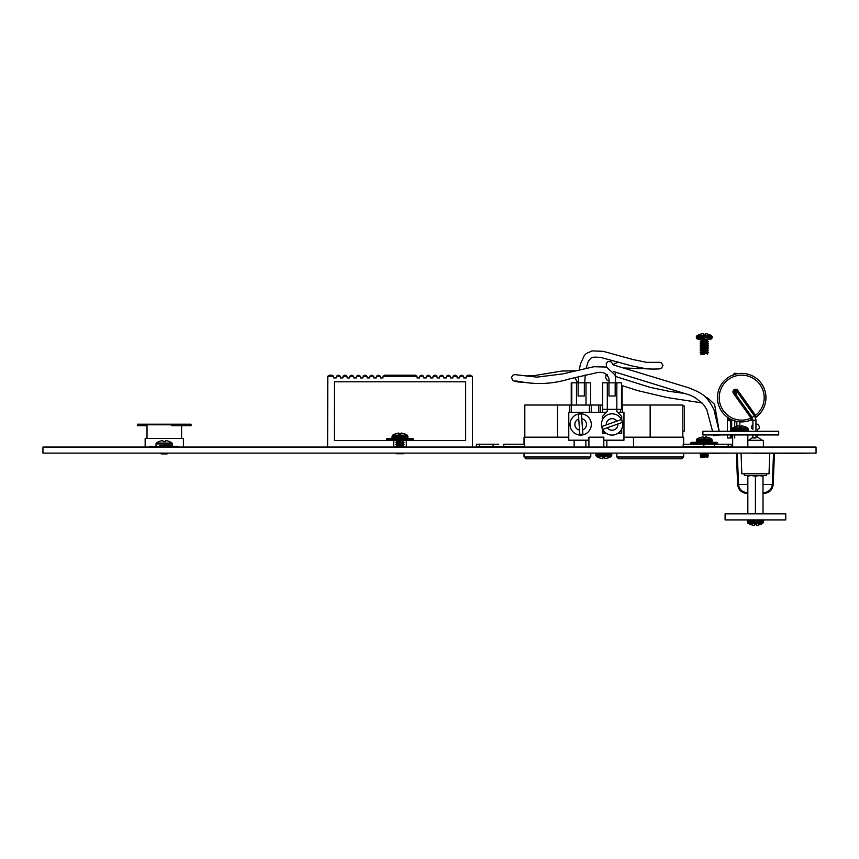 <?xml version="1.0" encoding="UTF-8"?>
<svg xmlns="http://www.w3.org/2000/svg" width="859" height="859" viewBox="0 0 859 859"><rect width="100%" height="100%" fill="white"/><g stroke="black" fill="none" stroke-linecap="round" stroke-linejoin="round"><path stroke-width="1.29" d="M403.386 453.724L399.94 453.724L403.386 453.724L402.098 453.123L396.708 453.123L397.781 453.123L396.493 453.724L403.386 453.724L396.493 453.724M362.799 453.123L369.252 453.123L362.799 453.123M752.183 453.123L758.647 453.123L752.183 453.123M719.745 453.123L726.199 453.123L719.745 453.123M754.911 453.123L761.375 453.123L754.911 453.123M712.777 453.123L719.23 453.123L712.777 453.123M737.022 453.123L743.486 453.123L737.022 453.123M785.083 453.241L743.486 453.123M701.03 453.123L707.483 453.123L701.03 453.123M549.062 453.123L555.515 453.123L549.062 453.123M509.645 453.123L516.098 453.123L509.645 453.123M506.917 453.123L513.371 453.123L506.917 453.123M524.806 453.123L531.259 453.123L524.806 453.123M469.111 453.123L462.657 453.123L469.111 453.123M320.965 453.123L327.419 453.123L320.965 453.123M238.856 453.123L245.32 453.123L238.856 453.123M215.147 453.123L221.611 453.123L215.147 453.123M167.28 453.123L160.483 453.123L161.267 453.906L167.172 453.906L161.503 453.906L167.247 453.123M570 453.123L578.494 453.123L570 453.123M676.119 453.123L684.602 453.123L676.119 453.123M360.984 453.123L352.491 453.123L360.984 453.123M470.131 453.123L461.637 453.123L470.131 453.123M609.289 453.123L607.27 453.123M808.469 453.123L793.308 453.123L808.469 453.123M50.531 453.123L65.692 453.123L50.531 453.123M42.95 447.056L42.95 453.123L816.05 453.123L816.05 447.056L42.95 447.056M523.034 453.123L524.033 453.123L523.034 453.123M590.788 453.123L590.788 456.977L588.973 458.792L525.848 458.792L588.973 458.792L590.788 456.977L524.033 456.977L524.033 453.123L524.033 456.977L525.848 458.792L588.973 458.792L525.848 458.792L588.973 458.792L525.848 458.792L588.973 458.792L525.848 458.792L524.033 456.977M683.624 453.123L684.623 453.123L683.624 453.123L683.624 456.977L681.799 458.792L683.624 456.977L681.799 458.792L618.684 458.792L616.859 456.977L616.859 453.123L616.859 456.977L618.684 458.792L681.799 458.792M748.747 440.323L752.86 437.36A1.213 1.213 0 0 0 752.913 437.317L752.763 434.933L756.092 434.933L755.941 437.961L752.913 437.961L752.913 434.933L748.747 434.933M747.835 440.323L763.372 440.323L763.372 447.056M769.739 453.187L769.02 473.781L766.421 473.781L769.02 473.781L766.421 473.781L766.421 475.596L744.345 475.596L744.345 473.781L741.8 473.781L769.02 473.781L741.8 473.781L741.081 453.123L737.269 453.123L738.547 484.508C739.062 488.846 741.457 491.488 745.709 492.443L745.58 493.302C740.855 492.25 738.214 489.319 737.645 484.519C738.214 489.319 740.855 492.25 745.58 493.302C740.855 492.25 738.214 489.319 737.645 484.519L737.645 484.519C738.214 489.319 740.855 492.25 745.58 493.302C740.855 492.25 738.214 489.319 737.645 484.519C738.214 489.319 740.855 492.25 745.58 493.302C740.855 492.25 738.214 489.319 737.645 484.519C738.214 489.319 740.855 492.25 745.58 493.302A0.913 0.913 179.6 0 0 745.709 493.313A0.913 0.913 180 0 1 745.58 493.302A0.913 0.913 179.6 0 0 745.709 493.313A0.913 0.913 180 0 1 745.58 493.302A0.913 0.913 179.6 0 0 745.709 493.313A0.913 0.913 180 0 1 745.58 493.302A0.913 0.913 179.6 0 0 745.709 493.313A0.913 0.913 180 0 1 745.58 493.302M755.941 424.11L757.004 424.11A1.213 1.213 0 0 1 757.853 424.55L759.055 426.032A1.213 1.213 0 0 1 759.335 426.794L759.335 427.664A1.213 1.213 180 0 1 758.733 428.716A1.213 1.213 0 0 0 759.335 427.664A1.213 1.213 180 0 1 758.733 428.716L758.121 429.06A1.213 1.213 0 0 0 757.52 430.112A1.213 1.213 180 0 1 758.121 429.06A1.213 1.213 0 0 0 757.52 430.112L757.52 431.293M751.507 427.685L751.507 426.805L751.507 427.685A1.213 1.213 0 0 0 752.119 428.727A1.213 1.213 180 0 1 751.507 427.685L751.507 426.805A1.213 1.213 0 0 1 751.775 426.043L752.913 424.647L752.913 420.953L752.913 429.21A1.213 1.213 0 0 0 752.731 429.081L752.119 428.727A1.213 1.213 0 0 1 751.507 427.685M762.158 434.933L757.52 434.933L762.158 434.933L757.52 434.933L757.52 436.372A1.213 1.213 180 0 0 758.025 437.36L762.158 440.323M736.356 453.123L737.645 484.497L736.356 453.123L737.645 484.497L736.356 453.123L737.645 484.497L736.356 453.123L737.645 484.497L736.356 453.123L737.645 484.497L736.356 453.123L737.645 484.497L736.356 453.123L737.645 484.497L736.356 453.123L737.645 484.497L736.356 453.123L737.269 453.123M762.996 484.508L773.186 484.519C772.617 489.319 769.965 492.25 765.251 493.302C769.965 492.25 772.617 489.319 773.186 484.519C772.617 489.319 769.965 492.25 765.251 493.302C769.965 492.25 772.617 489.319 773.186 484.519C772.617 489.319 769.965 492.25 765.251 493.302L765.122 492.443C769.374 491.488 771.769 488.846 772.284 484.508L773.186 484.497L774.464 453.241L773.186 484.519C772.617 489.319 769.965 492.25 765.251 493.302C769.965 492.25 772.617 489.319 773.186 484.519C772.617 489.319 769.965 492.25 765.251 493.302A0.913 0.913 -179.6 0 1 765.122 493.313L762.996 493.313L765.122 493.313L762.996 493.313L765.122 493.313L762.996 493.313L765.122 493.313L762.996 493.313L765.122 493.313L762.996 493.313L763.028 513.865L762.996 475.596L766.421 475.596L744.345 475.596M745.709 493.313L747.835 493.313L745.709 493.313L747.835 493.313L745.709 493.313L747.835 493.313L745.709 493.313L747.835 493.313L745.709 493.313L747.835 493.313L745.709 493.313L747.835 493.313L745.709 493.313L745.709 492.443L747.835 492.443M738.547 484.487L737.645 484.497L737.763 485.7M765.251 493.302A0.913 0.913 180 0 1 765.122 493.313A0.913 0.913 -179.6 0 0 765.251 493.302A0.913 0.913 180 0 1 765.122 493.313A0.913 0.913 -179.6 0 0 765.251 493.302A0.913 0.913 180 0 1 765.122 493.313A0.913 0.913 -179.6 0 0 765.251 493.302A0.913 0.913 180 0 1 765.122 493.313L762.996 493.313L765.122 493.313L765.122 492.443L762.996 492.443M486.57 446.669L497.49 446.669L486.57 446.669M524.033 446.669L493.109 446.669L524.441 446.669L524.441 444.243L503.782 444.243L503.782 446.669L493.109 446.669L493.109 444.243L497.49 444.243L486.57 444.243M710.168 446.669L721.077 446.669L710.168 446.669M731.159 446.669L728.131 446.669L731.159 446.669L728.131 446.669L728.131 444.243L731.159 444.243L731.159 446.669L703.875 446.669L703.875 444.243L710.168 444.243M591.303 424.443A10.641 10.641 180 0 1 580.663 435.083A10.641 10.641 180 0 1 570.022 424.443A10.641 10.641 180 0 1 580.663 413.802A10.641 10.641 180 0 1 591.303 424.443M582.928 434.686L581.425 413.984A10.491 10.491 180 0 0 578.397 414.199L579.9 434.901A10.491 10.491 180 0 0 582.928 434.686M622.711 424.443A10.641 10.641 180 0 1 612.07 435.083A10.641 10.641 180 0 1 601.429 424.443A10.641 10.641 180 0 1 612.07 413.802A10.641 10.641 180 0 1 622.711 424.443M602.814 429.36L622.356 422.381A10.491 10.491 180 0 0 621.336 419.525L601.794 426.504A10.491 10.491 180 0 0 602.814 429.36L607.324 427.75A5.788 5.788 0 0 0 617.846 423.992L622.356 422.381M650.156 437.177L682.83 437.177L682.83 405.04L650.156 405.04L650.156 437.177M683.624 444.243L683.624 437.177L623.956 437.177L623.956 412.32L622.442 412.32L622.442 405.04L650.156 405.04M606.379 412.32L591.25 412.32L593.064 412.32L591.25 412.32L591.25 405.04L602.438 405.04L602.438 412.32M600.613 405.04L600.613 412.32L568.776 412.32L568.776 440.205L574.156 440.205L574.156 447.056M623.956 412.32L617.771 412.32M683.624 447.056L703.875 446.669L683.216 446.669L683.216 444.243L708.965 444.243M524.033 437.177L524.033 444.243L524.033 437.177L568.776 437.177M574.156 440.205L588.909 440.205L588.909 437.177L603.823 437.177L603.823 440.205L623.956 440.205L623.956 437.177L633.502 437.177L633.502 447.056M603.823 437.177L588.909 437.177M585.881 447.056L585.881 440.205M606.862 440.205L606.862 447.056M588.909 440.205L588.909 447.056M603.823 447.056L603.823 440.205M524.817 437.177L524.817 405.04L571.235 405.04L571.235 412.32M589.424 412.32L589.424 405.04L571.235 405.04L571.235 382.824M589.424 405.04L591.25 405.04M621.497 405.04L622.442 405.04M569.42 405.04L569.42 412.32L568.776 412.32M578.397 414.199L578.751 418.977A5.788 5.788 0 0 0 579.557 430.123L579.9 434.901M621.336 419.525L616.826 421.135A5.788 5.788 0 0 0 606.304 424.894L601.794 426.504M479.526 446.669L493.893 446.669L476.487 446.669L476.487 444.243L479.526 444.243L479.526 446.669L476.487 446.669M498.682 444.243L479.526 444.243M498.682 446.669L509.935 446.669L498.682 446.669M728.131 444.243L714.548 444.243L714.548 446.669L703.875 446.669L728.131 446.669M707.129 447.056L701.384 447.056M684.419 431.111L682.83 431.111L684.419 431.111L684.419 406.006L682.83 406.006M679.437 458.792L662.579 458.792L679.437 458.792M586.729 458.792L577.903 458.792L586.729 458.792M654.998 458.792L630.871 458.792L654.998 458.792M562.591 458.792L538.464 458.792L562.591 458.792M653.184 437.177L664.404 437.177M677.622 437.177L682.83 437.177M493.109 446.669L503.782 446.669M707.966 446.669L714.548 446.669M683.624 456.977L616.859 456.977L618.684 458.792M756.629 525.483L760.161 524.602L756.629 525.483L760.129 524.602L756.596 525.483L756.435 524.602L754.395 524.602L754.266 525.483L750.702 524.602L754.234 525.483L754.395 524.602M762.148 519.92L763.393 521.134L762.051 519.92L755.415 519.92L762.148 519.92L748.726 519.92M608.537 457.804L605.004 458.685L608.537 457.804L605.004 458.685L604.843 457.804L602.803 457.804L602.653 458.685L599.11 457.804L602.653 458.685L602.803 457.804M600.377 453.123L610.416 453.123L611.769 454.336L595.888 454.336L596.704 453.187L603.823 453.123M599.668 454.636L599.335 456.526M604.629 456.526L604.843 457.804M603.362 454.636L603.029 456.526M599.11 457.804L602.653 458.685M756.21 523.324L756.435 524.602L755.415 524.645M751.26 521.445L750.927 523.324M754.954 521.445L754.621 523.324M751.625 513.865L755.415 513.285L755.415 476.176L759.206 475.596L762.996 476.176M751.625 475.596L755.415 476.176M759.968 475.596L766.421 475.596M747.835 513.865L747.835 475.596L750.863 475.596M755.415 513.285L757.992 513.854M759.206 513.865L762.996 513.285M747.835 513.285L750.412 513.854M747.835 476.176L750.412 475.607M785.727 513.865L725.093 513.865L725.093 519.92L785.727 519.92L785.77 513.865L785.727 519.92M727.444 437.961L727.444 434.933L730.622 434.933L730.472 437.961L727.444 437.961L730.472 437.961M731.535 434.933L734.875 434.933M702.887 431.293L778.683 431.293L778.683 434.933L702.887 434.933L702.887 431.293M717.437 397.642A24.256 24.256 0 0 0 727.541 417.345A24.256 24.256 180 0 1 741.693 373.386A24.256 24.256 180 0 1 755.845 417.334L755.555 415.348A22.484 22.484 0 0 0 741.693 375.158A22.484 22.484 0 0 0 719.208 397.642A22.484 22.484 0 0 0 751.056 418.086L752.13 417.324L752.956 420.223L752.913 420.953L751.357 419.89A24.256 24.256 180 0 1 717.437 397.642A24.256 24.256 0 0 0 727.541 417.345L728.013 417.678M732.029 419.89L730.193 421.275A1.514 1.192 -66.5 0 1 732.029 419.89A24.256 24.256 0 0 0 752.173 419.514A24.256 24.256 0 0 1 739.878 421.823L739.878 426.579M765.949 397.642A24.256 24.256 0 0 1 755.437 417.624A24.256 24.256 0 0 0 765.949 397.642A24.256 24.256 180 0 1 755.845 417.334L755.63 418.086L755.845 417.334M752.924 420.545A1.514 1.192 66.5 0 0 751.357 419.89L751.099 419.321A1.514 0.88 -169.8 0 1 752.956 420.223L755.941 420.223L755.941 431.293M730.429 420.223L727.444 420.223L727.444 431.293M730.494 420.803L730.472 431.293M729.119 420.223L727.541 417.334L727.444 420.223L730.579 419.203M729.291 418.483L730.01 418.891M737.741 390.34L734.531 392.627L752.13 417.324L751.056 418.086L733.457 393.39A2.631 2.631 180 0 1 734.08 389.728A2.631 2.631 180 0 1 737.741 390.34L755.437 415.176A8.687 8.687 180 0 1 755.555 415.348L754.47 416.078A7.377 7.377 0 0 0 754.374 415.939L736.668 391.103A1.31 1.31 0 0 0 734.842 390.802A1.31 1.31 0 0 0 734.531 392.627L733.457 393.39M755.523 418.805L754.975 416.84M739.878 421.823A24.256 24.256 180 0 0 751.357 419.89L751.056 418.086M727.541 417.345A1.514 1.192 -54.3 0 1 727.863 418.805M731.685 434.933L731.685 437.961L732.673 437.961L732.673 447.056L732.673 434.933L747.835 434.933L747.835 447.056M751.131 418.15L752.226 417.463L752.956 420.223M739.073 425.731L735.54 426.612L739.073 425.731L739.234 426.612L741.274 426.612L741.435 425.731L744.968 426.612L741.435 425.731L741.274 426.612M744.409 429.779L744.742 427.889M739.459 427.889L739.234 426.612M740.716 429.779L741.049 427.889M713.131 434.933L713.872 435.792L719.67 434.933M578.848 396.01L578.128 396.01L578.128 382.824L571.804 382.824L571.804 405.04M578.128 396.01L583.637 396.01M584.345 396.01L584.345 382.824L585.999 382.824L585.999 405.04M590.67 405.04L590.67 382.824L585.999 382.824M578.128 382.824L584.345 382.824M619.382 409.346L607.313 409.346L607.313 411.311L602.406 416.561L602.406 419.997M607.313 382.824L607.313 409.346L602.642 409.346L602.642 382.824L608.967 382.824L608.967 396.01L615.184 396.01L615.184 382.824L621.497 382.824L621.497 409.346M602.406 428.877L602.406 430.993L603.684 430.993M620.456 430.993L621.744 430.993L621.744 428.877M621.744 419.997L621.744 416.561L616.837 411.311L616.837 382.824M615.184 396.01L614.464 396.01M621.744 430.993L621.744 433.419L621.143 433.419L621.143 431.594L619.951 431.594M619.436 432.12L619.436 433.419L621.143 433.419M619.436 433.419L618.834 432.657M605.316 432.657L604.704 433.419L604.704 432.12M603.007 433.419L602.406 433.419L602.406 431.594L603.007 431.594L603.007 433.419L604.704 433.419M602.406 431.594L602.406 430.993M602.642 409.346L604.768 409.346M608.967 382.824L615.184 382.824M609.675 396.01L608.967 396.01M604.199 431.594L603.007 431.594M621.143 431.594L621.744 431.594M602.406 433.419L605.316 433.419L602.406 433.419M618.834 433.419L621.744 433.419L618.834 433.419M393.712 447.056L393.712 440.452L396.525 440.452L334.376 440.452L334.376 381.815L465.653 381.815L465.653 440.452L403.354 440.452L406.318 440.452L406.318 447.056M421.361 375.211L419.718 376.242L419.536 377.939L417.109 377.939L416.937 376.242L383.093 376.242L382.91 377.939L380.494 377.939L380.312 376.242L376.425 376.242L376.242 377.939L373.815 377.939L373.644 376.242L369.746 376.242L369.574 377.939L367.147 377.939L366.976 376.242L363.078 376.242L362.906 377.939L360.479 377.939L360.308 376.242L356.41 376.242L356.238 377.939L353.811 377.939L353.629 376.242L349.742 376.242L349.57 377.939L347.143 377.939L346.961 376.242L343.074 376.242L342.891 377.939L340.465 377.939L340.293 376.242L336.406 376.242L336.223 377.939L333.797 377.939L333.625 376.242L327.794 376.242L327.612 447.056M472.235 376.242L466.405 376.242L468.048 375.211L470.592 375.211L472.407 377.026L472.407 447.056M466.405 376.242L466.222 377.939L463.806 377.939L463.624 376.242L459.737 376.242L459.554 377.939L457.128 377.939L456.956 376.242L455.313 375.211M456.956 376.242L453.058 376.242L452.886 377.939L450.46 377.939L450.288 376.242L448.645 375.211M450.288 376.242L446.39 376.242L446.218 377.939L443.792 377.939L443.62 376.242L441.977 375.211M443.62 376.242L439.722 376.242L439.55 377.939L437.124 377.939L436.952 376.242L435.298 375.211M436.952 376.242L433.054 376.242L432.882 377.939L430.456 377.939L430.273 376.242L428.63 375.211M430.273 376.242L426.386 376.242L426.204 377.939L423.788 377.939L423.605 376.242L419.718 376.242M333.625 376.242L331.982 375.211L329.437 375.211L331.982 375.211M327.794 376.242L329.437 375.211M340.293 376.242L338.65 375.211M336.406 376.242L338.049 375.211M346.961 376.242L345.318 375.211M343.074 376.242L344.717 375.211M353.629 376.242L351.986 375.211M349.742 376.242L351.385 375.211M360.308 376.242L358.665 375.211M356.41 376.242L358.053 375.211M366.976 376.242L365.333 375.211M363.078 376.242L364.721 375.211M373.644 376.242L372.001 375.211M369.746 376.242L371.389 375.211M380.312 376.242L378.669 375.211M376.425 376.242L378.067 375.211M461.38 375.211L459.737 376.242M461.981 375.211L463.624 376.242M453.058 376.242L454.712 375.211M446.39 376.242L448.033 375.211M439.722 376.242L441.365 375.211M433.054 376.242L434.697 375.211M426.386 376.242L428.029 375.211M421.962 375.211L423.605 376.242M416.937 376.242L415.294 375.211L384.735 375.211L415.294 375.211M383.093 376.242L384.735 375.211M690.915 442.965L690.915 444.243L697.723 444.243L690.915 444.243L690.915 442.965L717.598 442.965A0.601 0.601 -0 0 0 716.986 442.364L691.516 442.364L716.986 442.364A0.601 0.601 -0 0 1 717.598 442.965L717.598 444.243L690.915 444.243L717.598 444.243L717.598 442.965L690.915 442.965A0.601 0.601 180 0 1 691.516 442.364M710.919 442.364L697.583 442.364M698.195 444.243L710.318 444.243M149.079 424.196L171.091 424.196L171.553 424.808L147.029 424.808C148.414 424.099 144.344 424.185 152.515 424.196L171.091 424.196M147.029 425.72L137.58 425.72L137.58 424.196L147.63 424.196M184.996 425.72L178.522 425.72L184.996 425.72M172.391 425.72L179.993 425.72M163.94 424.196L183.021 424.196L183.021 425.72L171.553 425.72L171.553 424.808M145.203 447.056L145.203 438.444L183.407 438.444L183.407 447.056M178.704 447.056L178.704 446.336L159.269 446.336M157.723 447.056L157.723 446.336L149.853 446.336L157.68 446.336M149.906 447.056L149.906 446.336L157.723 446.336M183.021 425.72L191.042 425.72L191.042 424.196L183.021 424.196M156.456 443.061L171.983 443.061A12.864 12.864 180 0 0 169.588 441.623L169.47 441.623A12.864 12.81 180 0 0 167.054 440.817A12.821 11.801 102.9 0 0 165.894 440.667A12.821 4.886 95.4 0 0 165.4 440.817L165.325 441.623L163.113 441.623L163.038 440.817A12.821 4.886 -95.4 0 0 162.544 440.667A12.821 11.801 -102.9 0 0 161.385 440.817A12.864 12.81 180 0 0 158.969 441.623L158.851 441.623A12.864 12.864 -0 0 0 156.456 443.061A1.063 1.063 0 0 0 156.037 443.899L156.037 445.273A1.063 1.063 0 0 0 157.09 446.336M171.983 443.061A1.063 1.063 180 0 1 172.401 443.899L156.037 443.899M171.038 446.336L157.186 446.336M168.976 443.899L168.611 445.273L172.401 445.273A1.063 1.063 180 0 1 171.349 446.336L171.349 446.336M167.602 453.327L161.503 453.906L166.023 453.123M167.172 453.08L161.503 453.906L167.698 453.38M161.503 453.906L164.219 453.906L161.309 453.842M165.014 445.273L165.132 443.899M165.583 445.273L165.68 443.899M166.979 445.273L167 443.899M413.276 440.452L413.276 439.174A0.601 0.601 -0 0 0 412.674 438.573L387.205 438.573A0.601 0.601 180 0 0 386.604 439.174L386.604 440.452L406.318 440.452M406.608 438.573L393.272 438.573M406.006 440.452L393.873 440.452L406.006 440.452M393.712 440.452L386.604 440.452M398.759 433.011L395.226 433.892L398.759 433.011L398.92 433.892L400.96 433.892L401.121 433.011L404.653 433.892L401.121 433.011L400.96 433.892M399.94 438.573L396.493 438.573M404.063 442.675L395.816 442.675L397.824 443.631L402.055 443.631L404.063 442.675L395.816 440.785M395.816 444.575L397.824 445.52L402.055 445.52L404.063 444.575L395.816 444.575L397.824 443.631M402.817 447.056L404.063 446.465L395.816 446.465L397.824 445.52M404.095 437.059L404.428 435.169M399.145 435.169L398.92 433.892M400.401 437.059L400.734 435.169M706.377 453.241L712.369 453.187M726.467 453.187L697.658 453.123L726.467 453.187M717.168 453.241L718.038 453.241M708.374 454.046L700.128 454.046L702.136 454.991L706.366 454.991L708.374 454.046L706.667 453.241L707.548 453.241M709.437 453.187L708.75 453.187M715.268 453.187L715.944 453.187M712.369 453.241L718.328 453.241M760.365 453.241L781.228 453.187M792.245 453.241L798.236 453.241M797.27 453.241L798.891 453.241M793.136 453.241L792.17 453.241M802.285 453.241L799.654 453.241L802.285 453.241M802.005 453.241L782.463 453.187M784.17 453.187L783.258 453.187M753.568 453.187L766.153 453.187L753.568 453.241M777.814 453.187L778.501 453.187L777.814 453.241M756.113 453.187L748.533 453.123M809.178 453.187L801.597 453.187M794.919 453.241L796.722 453.241M792.352 453.241L802.199 453.241M782.549 453.187L794.092 453.241M798.945 453.241L788.218 453.241M757.069 453.241L757.713 453.241M755.641 453.241L756.618 453.241M753.73 453.187L760.14 453.241M757.992 453.241L765.992 453.187M761.922 453.241L765.992 453.241M773.164 453.241L772.37 453.241M774.517 453.241L776.192 453.241M784.772 453.241L787.005 453.241M703.081 333.517L699.537 334.398L703.081 333.517L703.231 334.398L705.271 334.398L705.432 333.517L708.965 334.398L705.432 333.517L705.271 334.398M704.251 339.08L697.519 339.08L704.251 339.08M704.251 339.391L697.347 339.069L696.305 337.866L712.197 337.866L711.155 339.069L704.251 339.391M708.374 341.291L700.128 341.291L702.136 342.236L706.366 342.236L708.374 341.291L700.128 339.391M700.128 343.181L702.136 344.137L706.366 344.137L708.374 343.181L700.128 343.181L702.136 342.236M700.128 345.082L702.136 346.027L706.366 346.027L708.374 345.082L700.128 345.082L702.136 344.137M700.128 346.972L702.136 347.927L706.366 347.927L708.374 346.972L700.128 346.972L702.136 346.027M700.128 348.872L702.136 349.817L706.366 349.817L708.374 348.872L700.128 348.872L702.136 347.927M700.128 350.762L702.136 351.718L706.366 351.718L708.374 350.762L700.128 350.762L702.136 349.817M700.128 352.662L702.136 353.607L706.366 353.607L708.374 352.662L700.128 352.662L702.136 351.718M704.251 354.23L700.804 354.23L704.251 354.23M708.407 337.555L708.739 335.676M703.457 335.676L703.231 334.398M704.713 337.555L705.046 335.676M703.081 436.802L699.537 437.682L703.081 436.802L703.231 437.682L705.271 437.682L705.432 436.802L708.965 437.682L705.432 436.802L705.271 437.682M700.128 455.946L702.136 456.891L706.366 456.891L708.374 455.946L700.128 455.946L702.136 454.991M704.251 457.514L700.804 457.514L704.251 457.514M708.407 440.839L708.739 438.96M703.457 438.96L703.231 437.682M704.713 440.839L705.046 438.96M181.593 425.72L186.059 425.72L181.593 425.72L181.593 438.444M143.571 425.72L146.975 425.72L143.571 425.72M145.16 447.056L145.16 438.444L150.755 438.444M137.58 424.196L137.526 425.72L146.975 425.72L146.975 438.444M176.524 425.72L190.988 425.72M156.231 424.196L171.038 424.196L156.231 424.196M747.835 484.508L738.547 484.508M772.284 484.487L773.551 453.241M765.122 493.313L762.996 493.313M582.585 429.908A5.788 5.788 0 0 0 581.768 418.762M598.798 412.32L598.798 405.04M557.502 405.04L557.502 437.177M620.627 412.32L620.627 409.346M596.457 456.526L599.11 457.836L595.888 455.495L596.457 456.526L611.189 456.526L611.769 454.336L611.769 455.495L595.888 455.495L595.888 454.336M762.781 523.324L760.14 524.645L763.361 522.293L747.47 522.293L748.049 523.324L762.781 523.324L763.393 521.134L747.47 521.134L748.286 519.996L755.415 519.92M752.226 417.463L755.437 415.176M736.592 395.516L736.592 391.006M736.592 373.933L736.592 373.386L737.634 373.729M736.592 373.386L734.971 373.386L734.971 374.331M734.971 390.716L734.971 393.25M734.971 420.942L734.724 421.876M734.971 421.898L736.592 421.35M731.514 419.858L733.199 420.223M732.308 428.92L748.2 428.92L747.62 427.889L732.888 427.889L732.33 430.305L733.522 431.293M748.2 428.92L748.2 430.08L732.308 430.08M576.475 382.824L576.475 405.04M468.048 375.211L470.592 375.211M170.887 447.056L170.887 446.336M172.401 443.899L172.401 445.273L159.828 445.273M159.903 445.273L161.46 445.273M163.425 445.273L164.219 445.273M413.276 439.174L386.604 439.174M391.994 436.2L407.885 436.2L407.306 435.169L392.574 435.169L392.015 437.596L393.207 438.573M407.885 436.2L407.885 437.36L391.994 437.36M696.305 336.707L712.197 336.707L711.617 335.676L696.885 335.676L696.305 337.866M696.305 439.991L712.197 439.991L711.617 438.96L696.885 438.96L696.327 441.376L697.519 442.364M712.197 439.991L712.197 441.15L696.305 441.15M773.186 484.519L773.057 485.7M569.871 458.792L577.903 458.792M750.691 524.634L748.049 523.324M611.189 456.526L608.548 457.836L611.769 455.495M763.361 522.293L763.361 521.134M747.47 522.293L747.47 521.134M755.941 420.223L755.877 419.213M734.971 373.386C734.638 372.892 734.048 373.482 733.199 375.158M739.878 430.08L739.878 431.293M734.724 420.867L734.724 426.912M734.724 430.08L734.724 431.293M734.724 434.933L734.724 437.961M731.685 420.223L731.685 431.293M736.839 421.876L736.839 426.182M736.839 430.08L736.839 431.293M736.592 421.898L737.634 421.554M727.756 418.086L727.509 419.246M751.357 419.89L752.913 420.953M746.986 431.293L748.2 430.08M735.529 426.579L732.888 427.889M747.62 427.889L744.978 426.579M615.527 383.436L615.506 378.475M614.958 374.868L606.529 367.051L593.88 366.729L562.795 373.89L537.004 377.133L514.627 374.599L512.769 375.286L511.47 377.477L512.877 380.677L517.376 381.901L525.558 382.427M574.811 377.498L577.656 382.824M609.052 383.436L609.074 379.281C607.195 373.139 602.578 371.077 595.212 373.074L569.71 378.84C539.731 388.204 518.202 380.462 515.325 381.042M615.409 377.165L615.108 375.469M525.794 375.952L534.105 375.63L562.076 371.013L574.875 370.798M578.247 382.824L578.622 376.425M579.331 369.757L580.469 363.829L584.26 355.572L586.257 353.554L592.044 350.901L603.276 351.331L633.115 359.577L646.784 362.358L659.626 362.326M646.902 368.833L623.978 367.974M586.171 368.039L588.404 360.973L591.089 358.031L593.956 357.119L600.355 357.333L631.419 365.805L646.118 368.758C654.773 369.424 662.375 368.844 661.473 368.328L663.008 365.204L661.097 362.595L646.956 362.38M584.721 382.824L585.247 374.889M618.255 362.015L612.929 364.613M719.123 431.293L713.958 409.646L710.339 403.054C706.549 398.694 706.914 394.743 688.37 387.688L613.036 364.828L612.37 363.55M606.443 366.117L606.239 363.325L607.968 361.532L610.964 361.736L612.37 363.421M613.337 371.507L690.078 395.172L694.92 397.395L703.403 404.406L706.774 409.485L712.562 431.293M615.559 375.748L615.398 372.119M701.986 402.892L667.078 397.524L637.528 390.566L621.497 385.401M609.031 381.031L607.045 380.097L605.574 377.735L605.842 375.877L607.206 374.363M615.978 376.639L614.969 374.921M615.291 376.392L649.941 387.323L669.086 391.317L685.611 393.583M705.11 396.729L708.095 398.34L714.624 404.417L719.198 431.293M622.077 385.594L622.077 405.04M147.029 424.808L147.029 438.444M167.688 453.359L167.129 453.037M395.215 433.849L392.574 435.169M397.824 441.73L395.816 442.675M397.062 447.056L395.816 446.465L397.062 447.056M402.055 445.52L404.063 446.465M402.055 443.631L404.063 444.575M402.055 441.73L404.063 440.785M407.885 437.36L406.672 438.573M407.306 435.169L404.664 433.849M699.537 334.355L696.885 335.676M702.136 340.347L700.128 341.291M702.136 353.607L700.804 354.23M706.366 353.607L707.698 354.23M706.366 351.718L708.374 352.662M706.366 349.817L708.374 350.762M706.366 347.927L708.374 348.872M706.366 346.027L708.374 346.972M706.366 344.137L708.374 345.082M706.366 342.236L708.374 343.181M706.366 340.347L708.374 339.391M712.197 336.707L712.197 337.866M711.617 335.676L708.976 334.355M699.537 437.639L696.885 438.96M701.964 453.187L700.128 454.046M702.136 456.891L700.804 457.514M706.366 456.891L707.698 457.514M706.366 454.991L708.374 455.946M712.197 441.15L710.984 442.364M711.617 438.96L708.976 437.639"/></g></svg>
